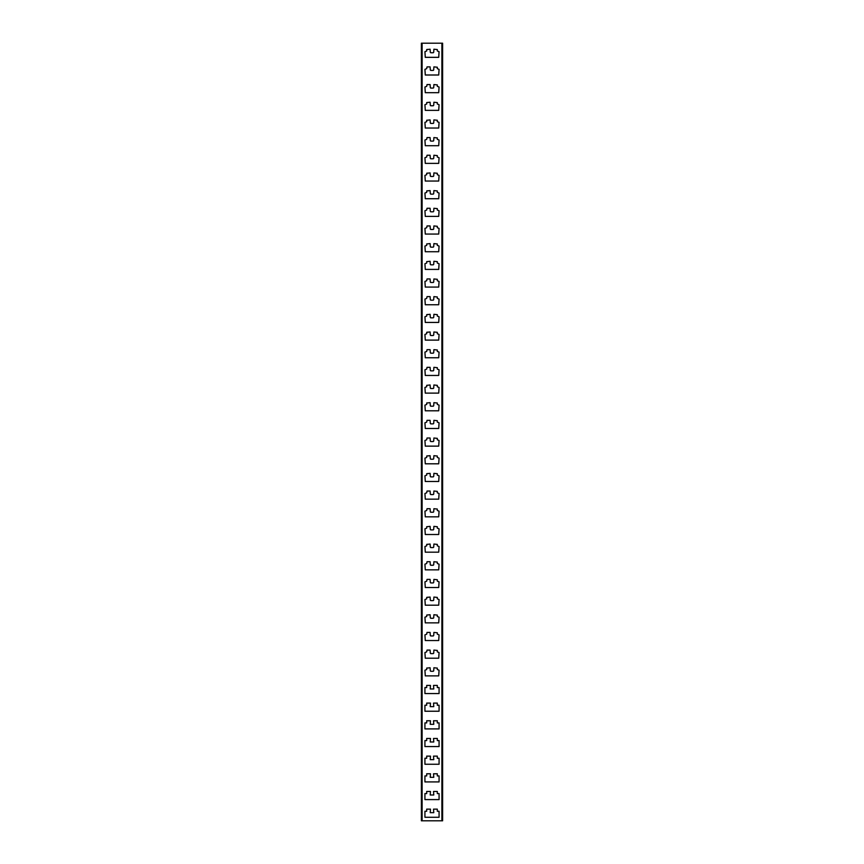 <?xml version="1.0" encoding="UTF-8"?>
<svg xmlns="http://www.w3.org/2000/svg" width="864" height="864" viewBox="0 0 864 864"><rect width="100%" height="100%" fill="white"/><g stroke="black" fill="none" stroke-linecap="round" stroke-linejoin="round"><path stroke-width="0.65" stroke-dasharray="4.32 3.24" d="M433.523 703.102L433.771 706.633L430.229 706.633L430.477 703.102L426.697 703.102L426.697 705.218L424.926 705.218L424.926 711.234L439.074 711.234L439.074 705.218L437.303 705.218L437.303 703.102L433.523 703.102M426.697 773.788L426.697 775.915L424.926 775.915L424.926 781.92L439.074 781.92L439.074 775.915L437.303 775.915L437.303 773.788L433.523 773.788L433.771 777.33L430.229 777.33L430.477 773.788L426.697 773.788M430.229 741.982L430.477 738.45L426.697 738.45L426.697 740.567L424.926 740.567L424.926 746.572L439.074 746.572L439.074 740.567L437.303 740.567L437.303 738.45L433.523 738.45L433.771 741.982L430.229 741.982M430.477 809.136L426.697 809.136L426.697 811.253L424.926 811.253L424.926 817.268L439.074 817.268L439.074 811.253L437.303 811.253L437.303 809.136L433.523 809.136L433.771 812.668L430.229 812.668L430.477 809.136M430.477 791.467L426.697 791.467L426.697 793.584L424.926 793.584L424.926 799.589L439.074 799.589L439.074 793.584L437.303 793.584L437.303 791.467L433.523 791.467L433.771 794.999L430.229 794.999L430.477 791.467M433.523 756.119L433.771 759.65L430.229 759.65L430.477 756.119L426.697 756.119L426.697 758.236L424.926 758.236L424.926 764.251L439.074 764.251L439.074 758.236L437.303 758.236L437.303 756.119L433.523 756.119M430.477 720.77L426.697 720.77L426.697 722.898L424.926 722.898L424.926 728.903L439.074 728.903L439.074 722.898L437.303 722.898L437.303 720.77L433.523 720.77L433.771 724.302L430.229 724.302L430.477 720.77M430.477 685.422L426.697 685.422L426.697 687.55L424.926 687.55L424.926 693.554L439.074 693.554L439.074 687.55L437.303 687.55L437.303 685.422L433.523 685.422L433.771 688.964L430.229 688.964L430.477 685.422M442.606 43.2L421.394 43.2L421.394 820.8L442.606 820.8L442.606 43.2L441.893 43.2L441.893 820.8L442.606 820.8M421.394 43.2L422.107 43.2L422.107 820.8L421.394 820.8M427.054 49.205L426.697 50.976L424.926 51.678L425.282 57.337L438.718 57.337L439.074 51.678L437.303 50.976L437.303 49.561L433.901 49.205L433.717 51.991A0.702 0.702 0 0 1 433.004 52.747L430.996 52.747A0.702 0.702 0 0 1 430.283 51.991L430.099 49.205L427.054 49.205M426.697 84.91L426.697 86.324L424.926 87.026L425.282 92.686L438.718 92.686L439.074 87.026L437.303 86.324L437.303 84.91L433.901 84.553L433.717 87.329A0.702 0.702 0 0 1 433.004 88.085L430.996 88.085A0.702 0.702 0 0 1 430.283 87.329L430.099 84.553L426.697 84.91M427.054 119.902L426.697 121.662L424.926 122.375L425.282 128.034L438.718 128.034L439.074 122.375L437.303 121.662L437.303 120.258L433.901 119.902L433.717 122.677A0.702 0.702 0 0 1 433.004 123.433L430.996 123.433A0.702 0.702 0 0 1 430.283 122.677L430.099 119.902L427.054 119.902M426.697 155.596L426.697 157.01L424.926 157.723L425.282 163.372L438.718 163.372L439.074 157.723L437.303 157.01L437.303 155.596L433.901 155.25L433.717 158.026A0.702 0.702 0 0 1 433.004 158.782L430.996 158.782A0.702 0.702 0 0 1 430.283 158.026L430.099 155.25L426.697 155.596M427.054 190.588L426.697 192.359L424.926 193.061L425.282 198.72L438.718 198.72L439.074 193.061L437.303 192.359L437.303 190.944L433.901 190.588L433.717 193.374A0.702 0.702 0 0 1 433.004 194.13L430.996 194.13A0.702 0.702 0 0 1 430.283 193.374L430.099 190.588L427.054 190.588M426.697 226.292L426.697 227.707L424.926 228.409L425.282 234.068L438.718 234.068L439.074 228.409L437.303 227.707L437.303 226.292L433.901 225.936L433.717 228.712A0.702 0.702 0 0 1 433.004 229.468L430.996 229.468A0.702 0.702 0 0 1 430.283 228.712L430.099 225.936L426.697 226.292M427.054 261.284L426.697 263.045L424.926 263.758L425.282 269.406L438.718 269.406L439.074 263.758L437.303 263.045L437.303 261.63L433.901 261.284L433.717 264.06A0.702 0.702 0 0 1 433.004 264.816L430.996 264.816A0.702 0.702 0 0 1 430.283 264.06L430.099 261.284L427.054 261.284M426.697 296.978L426.697 298.393L424.926 299.106L425.282 304.754L438.718 304.754L439.074 299.106L437.303 298.393L437.303 296.978L433.901 296.622L433.717 299.408A0.702 0.702 0 0 1 433.004 300.164L430.996 300.164A0.702 0.702 0 0 1 430.283 299.408L430.099 296.622L426.697 296.978M427.054 331.97L426.697 333.742L424.926 334.444L425.282 340.103L438.718 340.103L439.074 334.444L437.303 333.742L437.303 332.327L433.901 331.97L433.717 334.746A0.702 0.702 0 0 1 433.004 335.502L430.996 335.502A0.702 0.702 0 0 1 430.283 334.746L430.099 331.97L427.054 331.97M426.697 367.675L426.697 369.09L424.926 369.792L425.282 375.451L438.718 375.451L439.074 369.792L437.303 369.09L437.303 367.675L433.901 367.319L433.717 370.094A0.702 0.702 0 0 1 433.004 370.85L430.996 370.85A0.702 0.702 0 0 1 430.283 370.094L430.099 367.319L426.697 367.675M427.054 402.667L426.697 404.428L424.926 405.14L425.282 410.789L438.718 410.789L439.074 405.14L437.303 404.428L437.303 403.013L433.901 402.667L433.717 405.443A0.702 0.702 0 0 1 433.004 406.199L430.996 406.199A0.702 0.702 0 0 1 430.283 405.443L430.099 402.667L427.054 402.667M426.697 438.361L426.697 439.776L424.926 440.478L425.282 446.137L438.718 446.137L439.074 440.478L437.303 439.776L437.303 438.361L433.901 438.005L433.717 440.791A0.702 0.702 0 0 1 433.004 441.547L430.996 441.547A0.702 0.702 0 0 1 430.283 440.791L430.099 438.005L426.697 438.361M427.054 473.353L426.697 475.124L424.926 475.826L425.282 481.486L438.718 481.486L439.074 475.826L437.303 475.124L437.303 473.71L433.901 473.353L433.717 476.129A0.702 0.702 0 0 1 433.004 476.885L430.996 476.885A0.702 0.702 0 0 1 430.283 476.129L430.099 473.353L427.054 473.353M426.697 509.058L426.697 510.462L424.926 511.175L425.282 516.834L438.718 516.834L439.074 511.175L437.303 510.462L437.303 509.058L433.901 508.702L433.717 511.477A0.702 0.702 0 0 1 433.004 512.233L430.996 512.233A0.702 0.702 0 0 1 430.283 511.477L430.099 508.702L426.697 509.058M427.054 544.05L426.697 545.81L424.926 546.523L425.282 552.172L438.718 552.172L439.074 546.523L437.303 545.81L437.303 544.396L433.901 544.05L433.717 546.826A0.702 0.702 0 0 1 433.004 547.582L430.996 547.582A0.702 0.702 0 0 1 430.283 546.826L430.099 544.05L427.054 544.05M426.697 579.744L426.697 581.159L424.926 581.861L425.282 587.52L438.718 587.52L439.074 581.861L437.303 581.159L437.303 579.744L433.901 579.388L433.717 582.174A0.702 0.702 0 0 1 433.004 582.93L430.996 582.93A0.702 0.702 0 0 1 430.283 582.174L430.099 579.388L426.697 579.744M427.054 614.736L426.697 616.507L424.926 617.209L425.282 622.868L438.718 622.868L439.074 617.209L437.303 616.507L437.303 615.092L433.901 614.736L433.717 617.512A0.702 0.702 0 0 1 433.004 618.268L430.996 618.268A0.702 0.702 0 0 1 430.283 617.512L430.099 614.736L427.054 614.736M426.697 650.43L426.697 651.845L424.926 652.558L425.282 658.206L438.718 658.206L439.074 652.558L437.303 651.845L437.303 650.43L433.901 650.084L433.717 652.86A0.702 0.702 0 0 1 433.004 653.616L430.996 653.616A0.702 0.702 0 0 1 430.283 652.86L430.099 650.084L426.697 650.43M427.054 667.753L426.697 669.524L424.926 670.226L425.282 675.886L438.718 675.886L439.074 670.226L437.303 669.524L437.303 668.11L433.901 667.753L433.717 670.529A0.702 0.702 0 0 1 433.004 671.285L430.996 671.285A0.702 0.702 0 0 1 430.283 670.529L430.099 667.753L427.054 667.753M426.697 632.761L426.697 634.176L424.926 634.878L425.282 640.537L438.718 640.537L439.074 634.878L437.303 634.176L437.303 632.761L433.901 632.405L433.717 635.191A0.702 0.702 0 0 1 433.004 635.947L430.996 635.947A0.702 0.702 0 0 1 430.283 635.191L430.099 632.405L426.697 632.761M427.054 597.067L426.697 598.828L424.926 599.54L425.282 605.189L438.718 605.189L439.074 599.54L437.303 598.828L437.303 597.413L433.901 597.067L433.717 599.843A0.702 0.702 0 0 1 433.004 600.599L430.996 600.599A0.702 0.702 0 0 1 430.283 599.843L430.099 597.067L427.054 597.067M426.697 562.075L426.697 563.49L424.926 564.192L425.282 569.851L438.718 569.851L439.074 564.192L437.303 563.49L437.303 562.075L433.901 561.719L433.717 564.494A0.702 0.702 0 0 1 433.004 565.25L430.996 565.25A0.702 0.702 0 0 1 430.283 564.494L430.099 561.719L426.697 562.075M427.054 526.37L426.697 528.142L424.926 528.844L425.282 534.503L438.718 534.503L439.074 528.844L437.303 528.142L437.303 526.727L433.901 526.37L433.717 529.146A0.702 0.702 0 0 1 433.004 529.902L430.996 529.902A0.702 0.702 0 0 1 430.283 529.146L430.099 526.37L427.054 526.37M426.697 491.378L426.697 492.793L424.926 493.506L425.282 499.154L438.718 499.154L439.074 493.506L437.303 492.793L437.303 491.378L433.901 491.022L433.717 493.808A0.702 0.702 0 0 1 433.004 494.564L430.996 494.564A0.702 0.702 0 0 1 430.283 493.808L430.099 491.022L426.697 491.378M427.054 455.684L426.697 457.445L424.926 458.158L425.282 463.806L438.718 463.806L439.074 458.158L437.303 457.445L437.303 456.03L433.901 455.684L433.717 458.46A0.702 0.702 0 0 1 433.004 459.216L430.996 459.216A0.702 0.702 0 0 1 430.283 458.46L430.099 455.684L427.054 455.684M426.697 420.692L426.697 422.107L424.926 422.809L425.282 428.468L438.718 428.468L439.074 422.809L437.303 422.107L437.303 420.692L433.901 420.336L433.717 423.112A0.702 0.702 0 0 1 433.004 423.868L430.996 423.868A0.702 0.702 0 0 1 430.283 423.112L430.099 420.336L426.697 420.692M427.054 384.988L426.697 386.759L424.926 387.461L425.282 393.12L438.718 393.12L439.074 387.461L437.303 386.759L437.303 385.344L433.901 384.988L433.717 387.774A0.702 0.702 0 0 1 433.004 388.53L430.996 388.53A0.702 0.702 0 0 1 430.283 387.774L430.099 384.988L427.054 384.988M426.697 349.996L426.697 351.41L424.926 352.123L425.282 357.772L438.718 357.772L439.074 352.123L437.303 351.41L437.303 349.996L433.901 349.65L433.717 352.426A0.702 0.702 0 0 1 433.004 353.182L430.996 353.182A0.702 0.702 0 0 1 430.283 352.426L430.099 349.65L426.697 349.996M427.054 314.302L426.697 316.062L424.926 316.775L425.282 322.434L438.718 322.434L439.074 316.775L437.303 316.062L437.303 314.658L433.901 314.302L433.717 317.077A0.702 0.702 0 0 1 433.004 317.833L430.996 317.833A0.702 0.702 0 0 1 430.283 317.077L430.099 314.302L427.054 314.302M426.697 279.31L426.697 280.724L424.926 281.426L425.282 287.086L438.718 287.086L439.074 281.426L437.303 280.724L437.303 279.31L433.901 278.953L433.717 281.729A0.702 0.702 0 0 1 433.004 282.485L430.996 282.485A0.702 0.702 0 0 1 430.283 281.729L430.099 278.953L426.697 279.31M427.054 243.605L426.697 245.376L424.926 246.078L425.282 251.737L438.718 251.737L439.074 246.078L437.303 245.376L437.303 243.961L433.901 243.605L433.717 246.391A0.702 0.702 0 0 1 433.004 247.147L430.996 247.147A0.702 0.702 0 0 1 430.283 246.391L430.099 243.605L427.054 243.605M426.697 208.613L426.697 210.028L424.926 210.74L425.282 216.389L438.718 216.389L439.074 210.74L437.303 210.028L437.303 208.613L433.901 208.267L433.717 211.043A0.702 0.702 0 0 1 433.004 211.799L430.996 211.799A0.702 0.702 0 0 1 430.283 211.043L430.099 208.267L426.697 208.613M427.054 172.919L426.697 174.69L424.926 175.392L425.282 181.051L438.718 181.051L439.074 175.392L437.303 174.69L437.303 173.275L433.901 172.919L433.717 175.694A0.702 0.702 0 0 1 433.004 176.45L430.996 176.45A0.702 0.702 0 0 1 430.283 175.694L430.099 172.919L427.054 172.919M426.697 137.927L426.697 139.342L424.926 140.044L425.282 145.703L438.718 145.703L439.074 140.044L437.303 139.342L437.303 137.927L433.901 137.57L433.717 140.346A0.702 0.702 0 0 1 433.004 141.102L430.996 141.102A0.702 0.702 0 0 1 430.283 140.346L430.099 137.57L426.697 137.927M427.054 102.222L426.697 103.993L424.926 104.706L425.282 110.354L438.718 110.354L439.074 104.706L437.303 103.993L437.303 102.578L433.901 102.222L433.717 105.008A0.702 0.702 0 0 1 433.004 105.764L430.996 105.764A0.702 0.702 0 0 1 430.283 105.008L430.099 102.222L427.054 102.222M426.697 67.23L426.697 68.645L424.926 69.358L425.282 75.006L438.718 75.006L439.074 69.358L437.303 68.645L437.303 67.23L433.901 66.884L433.717 69.66A0.702 0.702 0 0 1 433.004 70.416L430.996 70.416A0.702 0.702 0 0 1 430.283 69.66L430.099 66.884L426.697 67.23"/><path stroke-width="1.3" d="M433.771 706.633L433.523 703.102L437.303 703.102L437.303 705.218L439.074 705.218L439.074 711.234L424.926 711.234L424.926 705.218L426.697 705.218L426.697 703.102L430.477 703.102L430.229 706.633L433.771 706.633M426.697 775.915L426.697 773.788L430.477 773.788L430.229 777.33L433.771 777.33L433.523 773.788L437.303 773.788L437.303 775.915L439.074 775.915L439.074 781.92L424.926 781.92L424.926 775.915L426.697 775.915M430.477 738.45L430.229 741.982L433.771 741.982L433.523 738.45L437.303 738.45L437.303 740.567L439.074 740.567L439.074 746.572L424.926 746.572L424.926 740.567L426.697 740.567L426.697 738.45L430.477 738.45M426.697 809.136L430.477 809.136L430.229 812.668L433.771 812.668L433.523 809.136L437.303 809.136L437.303 811.253L439.074 811.253L439.074 817.268L424.926 817.268L424.926 811.253L426.697 811.253L426.697 809.136M426.697 791.467L430.477 791.467L430.229 794.999L433.771 794.999L433.523 791.467L437.303 791.467L437.303 793.584L439.074 793.584L439.074 799.589L424.926 799.589L424.926 793.584L426.697 793.584L426.697 791.467M433.771 759.65L433.523 756.119L437.303 756.119L437.303 758.236L439.074 758.236L439.074 764.251L424.926 764.251L424.926 758.236L426.697 758.236L426.697 756.119L430.477 756.119L430.229 759.65L433.771 759.65M426.697 720.77L430.477 720.77L430.229 724.302L433.771 724.302L433.523 720.77L437.303 720.77L437.303 722.898L439.074 722.898L439.074 728.903L424.926 728.903L424.926 722.898L426.697 722.898L426.697 720.77M426.697 685.422L430.477 685.422L430.229 688.964L433.771 688.964L433.523 685.422L437.303 685.422L437.303 687.55L439.074 687.55L439.074 693.554L424.926 693.554L424.926 687.55L426.697 687.55L426.697 685.422M441.893 43.2L422.107 43.2L422.107 820.8L441.893 820.8L441.893 43.2L442.606 43.2L442.606 820.8L441.893 820.8M426.697 49.561L430.099 49.205L430.283 51.991A0.702 0.702 0 0 0 430.996 52.747L433.004 52.747A0.702 0.702 0 0 0 433.717 51.991L433.901 49.205L437.303 49.561L437.303 50.976L439.074 51.678L438.718 57.337L425.282 57.337L424.926 51.678L426.697 50.976L426.697 49.561M426.697 86.324L427.054 84.553L430.099 84.553L430.283 87.329A0.702 0.702 0 0 0 430.996 88.085L433.004 88.085A0.702 0.702 0 0 0 433.717 87.329L433.901 84.553L437.303 84.91L437.303 86.324L439.074 87.026L438.718 92.686L425.282 92.686L424.926 87.026L426.697 86.324M426.697 120.258L430.099 119.902L430.283 122.677A0.702 0.702 0 0 0 430.996 123.433L433.004 123.433A0.702 0.702 0 0 0 433.717 122.677L433.901 119.902L437.303 120.258L437.303 121.662L439.074 122.375L438.718 128.034L425.282 128.034L424.926 122.375L426.697 121.662L426.697 120.258M426.697 157.01L427.054 155.25L430.099 155.25L430.283 158.026A0.702 0.702 0 0 0 430.996 158.782L433.004 158.782A0.702 0.702 0 0 0 433.717 158.026L433.901 155.25L437.303 155.596L437.303 157.01L439.074 157.723L438.718 163.372L425.282 163.372L424.926 157.723L426.697 157.01M426.697 190.944L430.099 190.588L430.283 193.374A0.702 0.702 0 0 0 430.996 194.13L433.004 194.13A0.702 0.702 0 0 0 433.717 193.374L433.901 190.588L437.303 190.944L437.303 192.359L439.074 193.061L438.718 198.72L425.282 198.72L424.926 193.061L426.697 192.359L426.697 190.944M426.697 227.707L427.054 225.936L430.099 225.936L430.283 228.712A0.702 0.702 0 0 0 430.996 229.468L433.004 229.468A0.702 0.702 0 0 0 433.717 228.712L433.901 225.936L437.303 226.292L437.303 227.707L439.074 228.409L438.718 234.068L425.282 234.068L424.926 228.409L426.697 227.707M426.697 261.63L430.099 261.284L430.283 264.06A0.702 0.702 0 0 0 430.996 264.816L433.004 264.816A0.702 0.702 0 0 0 433.717 264.06L433.901 261.284L437.303 261.63L437.303 263.045L439.074 263.758L438.718 269.406L425.282 269.406L424.926 263.758L426.697 263.045L426.697 261.63M426.697 298.393L427.054 296.622L430.099 296.622L430.283 299.408A0.702 0.702 0 0 0 430.996 300.164L433.004 300.164A0.702 0.702 0 0 0 433.717 299.408L433.901 296.622L437.303 296.978L437.303 298.393L439.074 299.106L438.718 304.754L425.282 304.754L424.926 299.106L426.697 298.393M426.697 332.327L430.099 331.97L430.283 334.746A0.702 0.702 0 0 0 430.996 335.502L433.004 335.502A0.702 0.702 0 0 0 433.717 334.746L433.901 331.97L437.303 332.327L437.303 333.742L439.074 334.444L438.718 340.103L425.282 340.103L424.926 334.444L426.697 333.742L426.697 332.327M426.697 369.09L427.054 367.319L430.099 367.319L430.283 370.094A0.702 0.702 0 0 0 430.996 370.85L433.004 370.85A0.702 0.702 0 0 0 433.717 370.094L433.901 367.319L437.303 367.675L437.303 369.09L439.074 369.792L438.718 375.451L425.282 375.451L424.926 369.792L426.697 369.09M426.697 403.013L430.099 402.667L430.283 405.443A0.702 0.702 0 0 0 430.996 406.199L433.004 406.199A0.702 0.702 0 0 0 433.717 405.443L433.901 402.667L437.303 403.013L437.303 404.428L439.074 405.14L438.718 410.789L425.282 410.789L424.926 405.14L426.697 404.428L426.697 403.013M426.697 439.776L427.054 438.005L430.099 438.005L430.283 440.791A0.702 0.702 0 0 0 430.996 441.547L433.004 441.547A0.702 0.702 0 0 0 433.717 440.791L433.901 438.005L437.303 438.361L437.303 439.776L439.074 440.478L438.718 446.137L425.282 446.137L424.926 440.478L426.697 439.776M426.697 473.71L430.099 473.353L430.283 476.129A0.702 0.702 0 0 0 430.996 476.885L433.004 476.885A0.702 0.702 0 0 0 433.717 476.129L433.901 473.353L437.303 473.71L437.303 475.124L439.074 475.826L438.718 481.486L425.282 481.486L424.926 475.826L426.697 475.124L426.697 473.71M426.697 510.462L427.054 508.702L430.099 508.702L430.283 511.477A0.702 0.702 0 0 0 430.996 512.233L433.004 512.233A0.702 0.702 0 0 0 433.717 511.477L433.901 508.702L437.303 509.058L437.303 510.462L439.074 511.175L438.718 516.834L425.282 516.834L424.926 511.175L426.697 510.462M426.697 544.396L430.099 544.05L430.283 546.826A0.702 0.702 0 0 0 430.996 547.582L433.004 547.582A0.702 0.702 0 0 0 433.717 546.826L433.901 544.05L437.303 544.396L437.303 545.81L439.074 546.523L438.718 552.172L425.282 552.172L424.926 546.523L426.697 545.81L426.697 544.396M426.697 581.159L427.054 579.388L430.099 579.388L430.283 582.174A0.702 0.702 0 0 0 430.996 582.93L433.004 582.93A0.702 0.702 0 0 0 433.717 582.174L433.901 579.388L437.303 579.744L437.303 581.159L439.074 581.861L438.718 587.52L425.282 587.52L424.926 581.861L426.697 581.159M426.697 615.092L430.099 614.736L430.283 617.512A0.702 0.702 0 0 0 430.996 618.268L433.004 618.268A0.702 0.702 0 0 0 433.717 617.512L433.901 614.736L437.303 615.092L437.303 616.507L439.074 617.209L438.718 622.868L425.282 622.868L424.926 617.209L426.697 616.507L426.697 615.092M426.697 651.845L427.054 650.084L430.099 650.084L430.283 652.86A0.702 0.702 0 0 0 430.996 653.616L433.004 653.616A0.702 0.702 0 0 0 433.717 652.86L433.901 650.084L437.303 650.43L437.303 651.845L439.074 652.558L438.718 658.206L425.282 658.206L424.926 652.558L426.697 651.845M426.697 668.11L430.099 667.753L430.283 670.529A0.702 0.702 0 0 0 430.996 671.285L433.004 671.285A0.702 0.702 0 0 0 433.717 670.529L433.901 667.753L437.303 668.11L437.303 669.524L439.074 670.226L438.718 675.886L425.282 675.886L424.926 670.226L426.697 669.524L426.697 668.11M426.697 634.176L427.054 632.405L430.099 632.405L430.283 635.191A0.702 0.702 0 0 0 430.996 635.947L433.004 635.947A0.702 0.702 0 0 0 433.717 635.191L433.901 632.405L437.303 632.761L437.303 634.176L439.074 634.878L438.718 640.537L425.282 640.537L424.926 634.878L426.697 634.176M426.697 597.413L430.099 597.067L430.283 599.843A0.702 0.702 0 0 0 430.996 600.599L433.004 600.599A0.702 0.702 0 0 0 433.717 599.843L433.901 597.067L437.303 597.413L437.303 598.828L439.074 599.54L438.718 605.189L425.282 605.189L424.926 599.54L426.697 598.828L426.697 597.413M426.697 563.49L427.054 561.719L430.099 561.719L430.283 564.494A0.702 0.702 0 0 0 430.996 565.25L433.004 565.25A0.702 0.702 0 0 0 433.717 564.494L433.901 561.719L437.303 562.075L437.303 563.49L439.074 564.192L438.718 569.851L425.282 569.851L424.926 564.192L426.697 563.49M426.697 526.727L430.099 526.37L430.283 529.146A0.702 0.702 0 0 0 430.996 529.902L433.004 529.902A0.702 0.702 0 0 0 433.717 529.146L433.901 526.37L437.303 526.727L437.303 528.142L439.074 528.844L438.718 534.503L425.282 534.503L424.926 528.844L426.697 528.142L426.697 526.727M426.697 492.793L427.054 491.022L430.099 491.022L430.283 493.808A0.702 0.702 0 0 0 430.996 494.564L433.004 494.564A0.702 0.702 0 0 0 433.717 493.808L433.901 491.022L437.303 491.378L437.303 492.793L439.074 493.506L438.718 499.154L425.282 499.154L424.926 493.506L426.697 492.793M426.697 456.03L430.099 455.684L430.283 458.46A0.702 0.702 0 0 0 430.996 459.216L433.004 459.216A0.702 0.702 0 0 0 433.717 458.46L433.901 455.684L437.303 456.03L437.303 457.445L439.074 458.158L438.718 463.806L425.282 463.806L424.926 458.158L426.697 457.445L426.697 456.03M426.697 422.107L427.054 420.336L430.099 420.336L430.283 423.112A0.702 0.702 0 0 0 430.996 423.868L433.004 423.868A0.702 0.702 0 0 0 433.717 423.112L433.901 420.336L437.303 420.692L437.303 422.107L439.074 422.809L438.718 428.468L425.282 428.468L424.926 422.809L426.697 422.107M426.697 385.344L430.099 384.988L430.283 387.774A0.702 0.702 0 0 0 430.996 388.53L433.004 388.53A0.702 0.702 0 0 0 433.717 387.774L433.901 384.988L437.303 385.344L437.303 386.759L439.074 387.461L438.718 393.12L425.282 393.12L424.926 387.461L426.697 386.759L426.697 385.344M426.697 351.41L427.054 349.65L430.099 349.65L430.283 352.426A0.702 0.702 0 0 0 430.996 353.182L433.004 353.182A0.702 0.702 0 0 0 433.717 352.426L433.901 349.65L437.303 349.996L437.303 351.41L439.074 352.123L438.718 357.772L425.282 357.772L424.926 352.123L426.697 351.41M426.697 314.658L430.099 314.302L430.283 317.077A0.702 0.702 0 0 0 430.996 317.833L433.004 317.833A0.702 0.702 0 0 0 433.717 317.077L433.901 314.302L437.303 314.658L437.303 316.062L439.074 316.775L438.718 322.434L425.282 322.434L424.926 316.775L426.697 316.062L426.697 314.658M426.697 280.724L427.054 278.953L430.099 278.953L430.283 281.729A0.702 0.702 0 0 0 430.996 282.485L433.004 282.485A0.702 0.702 0 0 0 433.717 281.729L433.901 278.953L437.303 279.31L437.303 280.724L439.074 281.426L438.718 287.086L425.282 287.086L424.926 281.426L426.697 280.724M426.697 243.961L430.099 243.605L430.283 246.391A0.702 0.702 0 0 0 430.996 247.147L433.004 247.147A0.702 0.702 0 0 0 433.717 246.391L433.901 243.605L437.303 243.961L437.303 245.376L439.074 246.078L438.718 251.737L425.282 251.737L424.926 246.078L426.697 245.376L426.697 243.961M426.697 210.028L427.054 208.267L430.099 208.267L430.283 211.043A0.702 0.702 0 0 0 430.996 211.799L433.004 211.799A0.702 0.702 0 0 0 433.717 211.043L433.901 208.267L437.303 208.613L437.303 210.028L439.074 210.74L438.718 216.389L425.282 216.389L424.926 210.74L426.697 210.028M426.697 173.275L430.099 172.919L430.283 175.694A0.702 0.702 0 0 0 430.996 176.45L433.004 176.45A0.702 0.702 0 0 0 433.717 175.694L433.901 172.919L437.303 173.275L437.303 174.69L439.074 175.392L438.718 181.051L425.282 181.051L424.926 175.392L426.697 174.69L426.697 173.275M426.697 139.342L427.054 137.57L430.099 137.57L430.283 140.346A0.702 0.702 0 0 0 430.996 141.102L433.004 141.102A0.702 0.702 0 0 0 433.717 140.346L433.901 137.57L437.303 137.927L437.303 139.342L439.074 140.044L438.718 145.703L425.282 145.703L424.926 140.044L426.697 139.342M426.697 102.578L430.099 102.222L430.283 105.008A0.702 0.702 0 0 0 430.996 105.764L433.004 105.764A0.702 0.702 0 0 0 433.717 105.008L433.901 102.222L437.303 102.578L437.303 103.993L439.074 104.706L438.718 110.354L425.282 110.354L424.926 104.706L426.697 103.993L426.697 102.578M426.697 68.645L427.054 66.884L430.099 66.884L430.283 69.66A0.702 0.702 0 0 0 430.996 70.416L433.004 70.416A0.702 0.702 0 0 0 433.717 69.66L433.901 66.884L437.303 67.23L437.303 68.645L439.074 69.358L438.718 75.006L425.282 75.006L424.926 69.358L426.697 68.645M422.107 820.8L421.394 820.8L421.394 43.2L422.107 43.2"/></g></svg>

